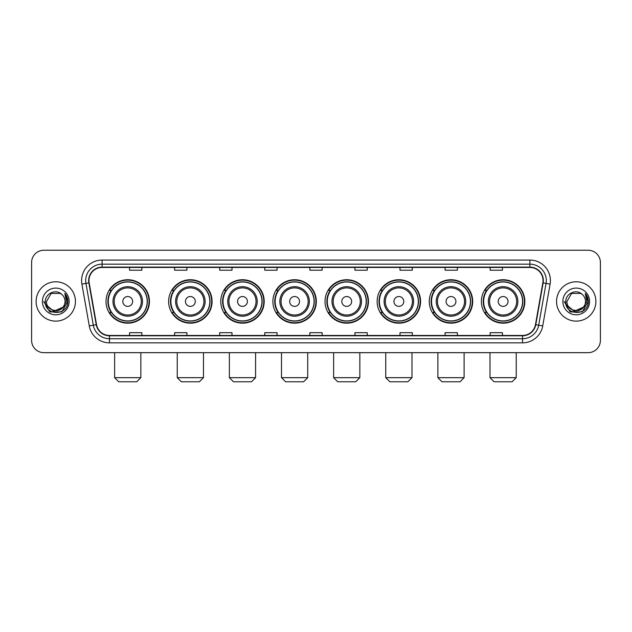 <?xml version="1.0" encoding="UTF-8"?>
<svg xmlns="http://www.w3.org/2000/svg" width="632" height="632" viewBox="0 0 632 632"><rect width="100%" height="100%" fill="white"/><g stroke="black" fill="none" stroke-linecap="round" stroke-linejoin="round"><path stroke-width="0.95" d="M481.394 301.456A21.717 21.717 0 0 0 503.112 323.173A21.717 21.717 0 0 0 524.837 301.456A21.717 21.717 0 0 0 503.112 279.731A21.717 21.717 0 0 0 481.394 301.456M429.27 301.456A21.717 21.717 0 0 0 450.987 323.173A21.717 21.717 0 0 0 472.704 301.456A21.717 21.717 0 0 0 450.987 279.731A21.717 21.717 0 0 0 429.27 301.456M377.138 301.456A21.717 21.717 0 0 0 398.863 323.173A21.717 21.717 0 0 0 420.58 301.456A21.717 21.717 0 0 0 398.863 279.731A21.717 21.717 0 0 0 377.138 301.456M325.014 301.456A21.717 21.717 0 0 0 346.731 323.173A21.717 21.717 0 0 0 368.456 301.456A21.717 21.717 0 0 0 346.731 279.731A21.717 21.717 0 0 0 325.014 301.456M272.89 301.456A21.717 21.717 0 0 0 294.607 323.173A21.717 21.717 0 0 0 316.324 301.456A21.717 21.717 0 0 0 294.607 279.731A21.717 21.717 0 0 0 272.89 301.456M220.766 301.456A21.717 21.717 0 0 0 242.483 323.173A21.717 21.717 0 0 0 264.2 301.456A21.717 21.717 0 0 0 242.483 279.731A21.717 21.717 0 0 0 220.766 301.456M168.633 301.456A21.717 21.717 0 0 0 190.358 323.173A21.717 21.717 0 0 0 212.076 301.456A21.717 21.717 0 0 0 190.358 279.731A21.717 21.717 0 0 0 168.633 301.456M106.018 301.456A21.717 21.717 0 0 0 127.735 323.173A21.717 21.717 0 0 0 149.46 301.456A21.717 21.717 0 0 0 127.735 279.731A21.717 21.717 0 0 0 106.018 301.456M111.232 312.516A19.876 19.876 0 0 1 111.232 290.388M173.847 312.516A19.876 19.876 0 0 1 173.847 290.388M225.972 312.516A19.876 19.876 0 0 1 225.972 290.388M278.096 312.516A19.876 19.876 0 0 1 278.096 290.388M330.228 312.516A19.876 19.876 0 0 1 330.228 290.388M382.352 312.516A19.876 19.876 0 0 1 382.352 290.388M434.476 312.516A19.876 19.876 0 0 1 434.476 290.388M486.601 312.516A19.876 19.876 0 0 1 486.601 290.388M31.6 262.525L31.6 340.379A12.292 12.292 0 0 0 43.892 352.68L588.108 352.68A12.292 12.292 0 0 0 600.4 340.379L600.4 262.525A12.292 12.292 0 0 0 588.108 250.225L43.892 250.225A12.292 12.292 0 0 0 31.6 262.525L31.6 340.379M36.111 301.456A19.671 19.671 0 0 0 55.782 321.119A19.671 19.671 0 0 0 75.445 301.456A19.671 19.671 0 0 0 55.782 281.785A19.671 19.671 0 0 0 36.111 301.456A19.671 19.671 0 0 0 55.782 321.119A19.671 19.671 0 0 0 75.445 301.456A19.671 19.671 0 0 0 55.782 281.785A19.671 19.671 0 0 0 36.111 301.456M556.555 301.456A19.671 19.671 0 0 0 576.218 321.119A19.671 19.671 0 0 0 595.889 301.456A19.671 19.671 0 0 0 576.218 281.785A19.671 19.671 0 0 0 556.555 301.456A19.671 19.671 0 0 0 576.218 321.119A19.671 19.671 0 0 0 595.889 301.456A19.671 19.671 0 0 0 576.218 281.785A19.671 19.671 0 0 0 556.555 301.456M88.97 280.553A13.114 13.114 0 0 1 102.084 267.439L529.916 267.439A13.114 13.114 0 0 1 542.833 282.828L535.462 324.627A13.114 13.114 0 0 1 522.546 335.466L109.455 335.466A13.114 13.114 0 0 1 96.538 324.627L89.167 282.828A13.114 13.114 0 0 1 88.97 280.553M88.646 280.553A13.438 13.438 0 0 0 88.851 282.883L96.222 324.682A13.438 13.438 0 0 0 109.455 335.79L522.546 335.79A13.438 13.438 0 0 0 535.778 324.682L543.149 282.883A13.438 13.438 0 0 0 529.916 267.115L102.084 267.115A13.438 13.438 0 0 0 88.646 280.553M81.907 284.108A20.493 20.493 0 0 1 102.084 260.06L529.916 260.06A20.493 20.493 0 0 1 550.093 284.108L542.722 325.907A20.493 20.493 0 0 1 522.546 342.844L109.455 342.844A20.493 20.493 0 0 1 89.278 325.907L81.907 284.108L85.944 283.397A16.393 16.393 0 0 1 102.084 264.16L529.916 264.16A16.393 16.393 0 0 1 546.056 283.397L538.685 325.196A16.393 16.393 0 0 1 522.546 338.744L109.455 338.744A16.393 16.393 0 0 1 93.315 325.196L85.944 283.397A16.393 16.393 0 0 1 85.691 280.553M588.108 250.225L43.892 250.225M43.892 352.68L588.108 352.68M600.4 340.379L600.4 262.525M535.778 324.682L538.685 325.196L546.056 283.397L550.093 284.108M309.854 267.439L309.854 270.212L322.146 270.212L322.146 267.439M264.776 267.439L264.776 270.212L277.069 270.212L277.069 267.439M219.699 267.439L219.699 270.212L231.991 270.212L231.991 267.439M174.622 267.439L174.622 270.212L186.914 270.212L186.914 267.439M129.544 267.439L129.544 270.212L141.837 270.212L141.837 267.439M354.931 267.439L354.931 270.212L367.224 270.212L367.224 267.439M400.009 267.439L400.009 270.212L412.301 270.212L412.301 267.439M445.086 267.439L445.086 270.212L457.378 270.212L457.378 267.439M490.163 267.439L490.163 270.212L502.456 270.212L502.456 267.439M322.146 335.466L322.146 332.693L309.854 332.693L309.854 335.466M277.069 335.466L277.069 332.693L264.776 332.693L264.776 335.466M231.991 335.466L231.991 332.693L219.699 332.693L219.699 335.466M186.914 335.466L186.914 332.693L174.622 332.693L174.622 335.466M141.837 335.466L141.837 332.693L129.544 332.693L129.544 335.466M367.224 335.466L367.224 332.693L354.931 332.693L354.931 335.466M412.301 335.466L412.301 332.693L400.009 332.693L400.009 335.466M457.378 335.466L457.378 332.693L445.086 332.693L445.086 335.466M502.456 335.466L502.456 332.693L490.163 332.693L490.163 335.466M62.876 307.405C57.962 314.049 46.033 309.798 46.515 301.456C45.946 313.401 65.609 313.401 65.041 301.456C65.609 313.401 45.946 313.401 46.515 301.456L51.145 293.43L60.411 293.43L61.849 294.457C56.161 288.5 45.22 293.406 45.322 301.456C44.279 315.747 67.458 316.126 67.837 302.143L67.853 301.456C67.822 298.415 66.81 295.744 64.827 293.445L66.423 301.456L62.876 307.405A9.259 9.259 0 0 0 65.041 301.456C65.609 313.401 45.946 313.401 46.515 301.456L51.145 293.43M65.041 301.456A9.259 9.259 0 0 0 61.849 294.457M63.469 306.907L53.807 311.292L45.607 304.458M42.415 301.456A13.359 13.359 0 0 0 55.782 314.815A13.359 13.359 0 0 0 69.141 301.456A13.359 13.359 0 0 0 55.782 288.089A13.359 13.359 0 0 0 42.415 301.456M64.827 293.445L67.853 301.804L67.292 297.791L67.853 301.804L67.292 297.791L67.853 301.804L64.914 293.548L67.853 301.804L64.914 293.548L67.853 301.456L61.818 311.916L49.738 311.916L43.703 301.456M64.914 293.548L67.853 301.812M136.757 381.775L118.721 381.775L114.629 377.675L140.849 377.675L136.757 381.775M132.657 301.456A4.914 4.914 0 0 0 127.735 296.534A4.914 4.914 0 0 0 122.821 301.456A4.914 4.914 0 0 0 127.735 306.37A4.914 4.914 0 0 0 132.657 301.456M142.492 301.456A14.749 14.749 0 0 0 127.735 286.699A14.749 14.749 0 0 0 112.986 301.456A14.749 14.749 0 0 0 127.735 316.205A14.749 14.749 0 0 0 142.492 301.456A14.749 14.749 0 0 1 127.735 316.205A14.749 14.749 0 0 1 112.986 301.456M147.201 301.456A19.466 19.466 0 0 0 127.735 281.99A19.466 19.466 0 0 0 108.27 301.456A19.466 19.466 0 0 0 127.735 320.914A19.466 19.466 0 0 0 147.201 301.456M149.049 301.456A21.306 21.306 0 0 1 109.526 312.516L111.501 312.516A19.647 19.647 0 0 0 140.739 316.182A19.647 19.647 0 0 0 140.739 286.723A19.647 19.647 0 0 0 111.501 290.388L109.526 290.388A21.306 21.306 0 0 1 149.049 301.456M199.372 381.775L181.337 381.775L177.244 377.675L203.472 377.675L199.372 381.775M195.272 301.456A4.914 4.914 0 0 0 190.358 296.534A4.914 4.914 0 0 0 185.437 301.456A4.914 4.914 0 0 0 190.358 306.37A4.914 4.914 0 0 0 195.272 301.456M205.108 301.456A14.749 14.749 0 0 0 190.358 286.699A14.749 14.749 0 0 0 175.601 301.456A14.749 14.749 0 0 0 190.358 316.205A14.749 14.749 0 0 0 205.108 301.456A14.749 14.749 0 0 1 190.358 316.205A14.749 14.749 0 0 1 175.601 301.456M209.824 301.456A19.466 19.466 0 0 0 190.358 281.99A19.466 19.466 0 0 0 170.893 301.456A19.466 19.466 0 0 0 190.358 320.914A19.466 19.466 0 0 0 209.824 301.456M211.665 301.456A21.306 21.306 0 0 1 172.141 312.516L174.116 312.516A19.647 19.647 0 0 0 203.354 316.182A19.647 19.647 0 0 0 203.354 286.723A19.647 19.647 0 0 0 174.116 290.388L172.141 290.388A21.306 21.306 0 0 1 211.665 301.456M251.497 381.775L233.469 381.775L229.369 377.675L255.597 377.675L251.497 381.775M247.396 301.456A4.914 4.914 0 0 0 242.483 296.534A4.914 4.914 0 0 0 237.561 301.456A4.914 4.914 0 0 0 242.483 306.37A4.914 4.914 0 0 0 247.396 301.456M257.232 301.456A14.749 14.749 0 0 0 242.483 286.699A14.749 14.749 0 0 0 227.733 301.456A14.749 14.749 0 0 0 242.483 316.205A14.749 14.749 0 0 0 257.232 301.456A14.749 14.749 0 0 1 242.483 316.205A14.749 14.749 0 0 1 227.733 301.456M261.948 301.456A19.466 19.466 0 0 0 242.483 281.99A19.466 19.466 0 0 0 223.017 301.456A19.466 19.466 0 0 0 242.483 320.914A19.466 19.466 0 0 0 261.948 301.456M263.789 301.456A21.306 21.306 0 0 1 224.273 312.516L226.248 312.516A19.647 19.647 0 0 0 255.486 316.182A19.647 19.647 0 0 0 255.486 286.723A19.647 19.647 0 0 0 226.248 290.388L224.273 290.388A21.306 21.306 0 0 1 263.789 301.456M303.621 381.775L285.593 381.775L281.493 377.675L307.721 377.675L303.621 381.775M299.529 301.456A4.914 4.914 0 0 0 294.607 296.534A4.914 4.914 0 0 0 289.693 301.456A4.914 4.914 0 0 0 294.607 306.37A4.914 4.914 0 0 0 299.529 301.456M309.364 301.456A14.749 14.749 0 0 0 294.607 286.699A14.749 14.749 0 0 0 279.858 301.456A14.749 14.749 0 0 0 294.607 316.205A14.749 14.749 0 0 0 309.364 301.456A14.749 14.749 0 0 1 294.607 316.205A14.749 14.749 0 0 1 279.858 301.456M314.072 301.456A19.466 19.466 0 0 0 294.607 281.99A19.466 19.466 0 0 0 275.141 301.456A19.466 19.466 0 0 0 294.607 320.914A19.466 19.466 0 0 0 314.072 301.456M315.921 301.456A21.306 21.306 0 0 1 276.397 312.516L278.372 312.516A19.647 19.647 0 0 0 307.61 316.182A19.647 19.647 0 0 0 307.61 286.723A19.647 19.647 0 0 0 278.372 290.388L276.397 290.388A21.306 21.306 0 0 1 315.921 301.456M355.753 381.775L337.717 381.775L333.625 377.675L359.845 377.675L355.753 381.775M351.653 301.456A4.914 4.914 0 0 0 346.731 296.534A4.914 4.914 0 0 0 341.817 301.456A4.914 4.914 0 0 0 346.731 306.37A4.914 4.914 0 0 0 351.653 301.456M361.488 301.456A14.749 14.749 0 0 0 346.731 286.699A14.749 14.749 0 0 0 331.982 301.456A14.749 14.749 0 0 0 346.731 316.205A14.749 14.749 0 0 0 361.488 301.456A14.749 14.749 0 0 1 346.731 316.205A14.749 14.749 0 0 1 331.982 301.456M366.197 301.456A19.466 19.466 0 0 0 346.731 281.99A19.466 19.466 0 0 0 327.273 301.456A19.466 19.466 0 0 0 346.731 320.914A19.466 19.466 0 0 0 366.197 301.456M368.045 301.456A21.306 21.306 0 0 1 328.522 312.516L330.497 312.516A19.647 19.647 0 0 0 359.734 316.182A19.647 19.647 0 0 0 359.734 286.723A19.647 19.647 0 0 0 330.497 290.388L328.522 290.388A21.306 21.306 0 0 1 368.045 301.456M407.877 381.775L389.849 381.775L385.749 377.675L411.977 377.675L407.877 381.775M403.777 301.456A4.914 4.914 0 0 0 398.863 296.534A4.914 4.914 0 0 0 393.941 301.456A4.914 4.914 0 0 0 398.863 306.37A4.914 4.914 0 0 0 403.777 301.456M413.612 301.456A14.749 14.749 0 0 0 398.863 286.699A14.749 14.749 0 0 0 384.106 301.456A14.749 14.749 0 0 0 398.863 316.205A14.749 14.749 0 0 0 413.612 301.456A14.749 14.749 0 0 1 398.863 316.205A14.749 14.749 0 0 1 384.106 301.456M418.329 301.456A19.466 19.466 0 0 0 398.863 281.99A19.466 19.466 0 0 0 379.398 301.456A19.466 19.466 0 0 0 398.863 320.914A19.466 19.466 0 0 0 418.329 301.456M420.169 301.456A21.306 21.306 0 0 1 380.646 312.516L382.621 312.516A19.647 19.647 0 0 0 411.859 316.182A19.647 19.647 0 0 0 411.859 286.723A19.647 19.647 0 0 0 382.621 290.388L380.646 290.388A21.306 21.306 0 0 1 420.169 301.456M460.001 381.775L441.973 381.775L437.873 377.675L464.101 377.675L460.001 381.775M455.909 301.456A4.914 4.914 0 0 0 450.987 296.534A4.914 4.914 0 0 0 446.074 301.456A4.914 4.914 0 0 0 450.987 306.37A4.914 4.914 0 0 0 455.909 301.456M465.737 301.456A14.749 14.749 0 0 0 450.987 286.699A14.749 14.749 0 0 0 436.238 301.456A14.749 14.749 0 0 0 450.987 316.205A14.749 14.749 0 0 0 465.737 301.456A14.749 14.749 0 0 1 450.987 316.205A14.749 14.749 0 0 1 436.238 301.456M470.453 301.456A19.466 19.466 0 0 0 450.987 281.99A19.466 19.466 0 0 0 431.522 301.456A19.466 19.466 0 0 0 450.987 320.914A19.466 19.466 0 0 0 470.453 301.456M472.294 301.456A21.306 21.306 0 0 1 432.778 312.516L434.753 312.516A19.647 19.647 0 0 0 463.991 316.182A19.647 19.647 0 0 0 463.991 286.723A19.647 19.647 0 0 0 434.753 290.388L432.778 290.388A21.306 21.306 0 0 1 472.294 301.456M512.133 381.775L494.098 381.775L489.998 377.675L516.226 377.675L512.133 381.775M508.033 301.456A4.914 4.914 0 0 0 503.112 296.534A4.914 4.914 0 0 0 498.198 301.456A4.914 4.914 0 0 0 503.112 306.37A4.914 4.914 0 0 0 508.033 301.456M517.869 301.456A14.749 14.749 0 0 0 503.112 286.699A14.749 14.749 0 0 0 488.362 301.456A14.749 14.749 0 0 0 503.112 316.205A14.749 14.749 0 0 0 517.869 301.456A14.749 14.749 0 0 1 503.112 316.205A14.749 14.749 0 0 1 488.362 301.456M522.577 301.456A19.466 19.466 0 0 0 503.112 281.99A19.466 19.466 0 0 0 483.646 301.456A19.466 19.466 0 0 0 503.112 320.914A19.466 19.466 0 0 0 522.577 301.456M524.426 301.456A21.306 21.306 0 0 1 484.902 312.516L486.877 312.516A19.647 19.647 0 0 0 516.115 316.182A19.647 19.647 0 0 0 516.115 286.723A19.647 19.647 0 0 0 486.877 290.388L484.902 290.388A21.306 21.306 0 0 1 524.426 301.456M585.485 301.456C586.054 313.401 566.391 313.401 566.959 301.456L571.589 293.43L580.855 293.43L582.285 294.457C576.605 288.5 565.664 293.406 565.766 301.456C564.724 315.747 587.902 316.126 588.281 302.143L588.297 301.456C588.266 298.415 587.254 295.744 585.272 293.445L586.867 301.456L583.32 307.405A9.259 9.259 0 0 0 585.485 301.456C586.054 313.401 566.391 313.401 566.959 301.456C566.391 313.401 586.054 313.401 585.485 301.456A9.259 9.259 0 0 0 582.285 294.457M583.32 307.405C578.406 314.049 566.477 309.798 566.959 301.456M583.913 306.907L574.251 311.292L566.051 304.458M562.859 301.456A13.359 13.359 0 0 0 576.218 314.815A13.359 13.359 0 0 0 589.585 301.456A13.359 13.359 0 0 0 576.218 288.089A13.359 13.359 0 0 0 562.859 301.456M585.272 293.445L588.297 301.804L587.736 297.791L588.297 301.804L587.736 297.791L588.297 301.804L585.358 293.548L588.297 301.804L585.358 293.548L588.297 301.456L582.262 311.916L570.183 311.916L564.147 301.456M585.358 293.548L588.297 301.812M529.916 260.06L529.916 267.115M85.944 283.397L88.851 282.883M109.455 342.844L109.455 335.79M522.546 335.79L522.546 342.844M89.278 325.907L96.222 324.682M543.149 282.883L546.056 283.397M102.084 260.06L102.084 267.115M538.685 325.196L542.722 325.907M141.292 301.456A13.556 13.556 0 0 0 127.735 287.9A13.556 13.556 0 0 0 114.187 301.456A13.556 13.556 0 0 0 127.735 315.005A13.556 13.556 0 0 0 141.292 301.456M203.907 301.456A13.556 13.556 0 0 0 190.358 287.9A13.556 13.556 0 0 0 176.802 301.456A13.556 13.556 0 0 0 190.358 315.005A13.556 13.556 0 0 0 203.907 301.456M256.031 301.456A13.556 13.556 0 0 0 242.483 287.9A13.556 13.556 0 0 0 228.926 301.456A13.556 13.556 0 0 0 242.483 315.005A13.556 13.556 0 0 0 256.031 301.456M308.163 301.456A13.556 13.556 0 0 0 294.607 287.9A13.556 13.556 0 0 0 281.058 301.456A13.556 13.556 0 0 0 294.607 315.005A13.556 13.556 0 0 0 308.163 301.456M360.287 301.456A13.556 13.556 0 0 0 346.731 287.9A13.556 13.556 0 0 0 333.183 301.456A13.556 13.556 0 0 0 346.731 315.005A13.556 13.556 0 0 0 360.287 301.456M412.412 301.456A13.556 13.556 0 0 0 398.863 287.9A13.556 13.556 0 0 0 385.307 301.456A13.556 13.556 0 0 0 398.863 315.005A13.556 13.556 0 0 0 412.412 301.456M464.544 301.456A13.556 13.556 0 0 0 450.987 287.9A13.556 13.556 0 0 0 437.439 301.456A13.556 13.556 0 0 0 450.987 315.005A13.556 13.556 0 0 0 464.544 301.456M516.668 301.456A13.556 13.556 0 0 0 503.112 287.9A13.556 13.556 0 0 0 489.563 301.456A13.556 13.556 0 0 0 503.112 315.005A13.556 13.556 0 0 0 516.668 301.456M140.849 352.68L140.849 377.675M114.629 352.68L114.629 377.675M203.472 352.68L203.472 377.675M177.244 352.68L177.244 377.675M255.597 352.68L255.597 377.675M229.369 352.68L229.369 377.675M307.721 352.68L307.721 377.675M281.493 352.68L281.493 377.675M359.845 352.68L359.845 377.675M333.625 352.68L333.625 377.675M411.977 352.68L411.977 377.675M385.749 352.68L385.749 377.675M464.101 352.68L464.101 377.675M437.873 352.68L437.873 377.675M516.226 352.68L516.226 377.675M489.998 352.68L489.998 377.675"/></g></svg>
